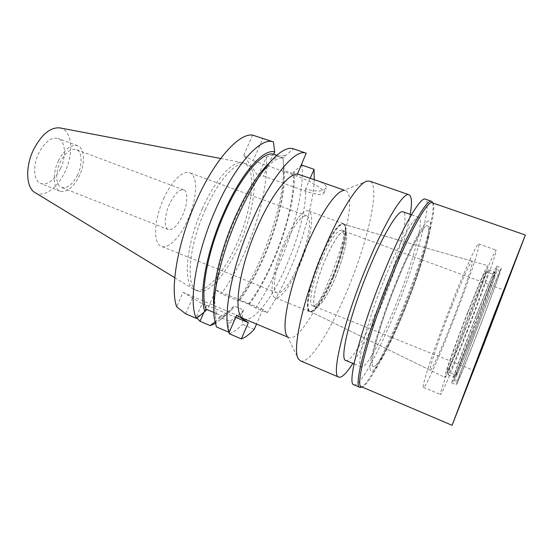 <?xml version="1.0" encoding="UTF-8"?>
<svg xmlns="http://www.w3.org/2000/svg" width="553" height="553" viewBox="0 0 553 553"><rect width="100%" height="100%" fill="white"/><g stroke="black" fill="none" stroke-linecap="round" stroke-linejoin="round"><path stroke-width="0.41" stroke-dasharray="2.77 2.07" d="M58.5 160.66C52.162 173.538 53.129 188.919 60.028 191.172C66.885 192.644 73.293 187.619 79.259 176.103C85.39 163.536 84.713 148.093 77.531 145.722C70.936 144.222 64.59 149.206 58.5 160.66M60.408 168.817C54.436 180.216 47.897 185.131 40.811 183.561C33.664 181.204 32.433 165.845 38.772 153.098C44.876 141.762 51.346 136.888 58.169 138.478C65.613 140.953 66.54 156.368 60.408 168.817M35.122 192.644C43.742 198.05 57.553 187.992 64.881 172.059C74.143 153.312 72.118 129.934 60.042 127.923M202.384 208.681C185.939 244.779 182.677 284.449 193.93 289.371L194.856 289.827C205.564 294.507 224.608 272.048 237.14 242.898C252.597 208.357 257.083 167.345 243.707 162.969L242.712 162.693C233.124 160.017 215.304 179.324 202.384 208.681M205.274 209.781C218.677 179.276 237.154 159.838 246.438 163.944C259.696 168.278 255.106 209.297 239.656 243.88C227.124 273.064 208.149 295.579 197.539 290.94C185.421 287.65 188.29 247.094 205.274 209.781M273.707 142.031L262.931 138.326L253.094 160.647L243.693 155.22L258.064 176.006L266.29 157.225C268.558 180.465 260 217.467 245.802 249.977C238.454 266.836 230.283 281.449 221.29 293.816L215.877 290.076L207.347 309.611C203.463 313.102 199.751 315.604 196.204 317.132L202.101 303.68L183.022 292.302L176.614 306.777M243.693 155.22L252.597 135.098M238.834 300.079C247.944 288.224 256.336 273.424 264.016 255.686C277.323 224.988 285.452 190.025 283.06 170.068L283.986 167.932C286.544 188.414 278.18 224.504 264.465 256.163C256.869 273.721 248.553 288.528 239.525 300.576L248.504 304.06L255.728 307.993L267.21 312.721L262.82 309.376L215.877 290.076M239.525 300.576L237.749 300.59L221.29 293.816M262.82 309.376L256.551 324.051M243.838 318.735C253.758 323.09 273.452 296.546 287.373 263.456C298.827 236.705 306.438 206.566 305.615 189.022L310.219 178.28M314.228 179.607C313.254 202.827 303.984 236.947 290.919 267.59C283.578 284.802 275.677 299.844 267.21 312.721M254.29 329.346L242.546 324.411L242.442 312.749L243.624 310.005L233.878 305.961L232.695 308.692L224.165 316.682L207.347 309.611M224.165 316.682L215.29 323.484M196.916 317.996L196.204 317.132M203.863 312.417L206.967 305.318L202.101 303.68M206.967 305.318L235.661 317.332M183.022 292.302L236.608 315.141M229.108 332.312L228.375 323.415C232.661 321.867 237.348 318.314 242.442 312.749M214.917 321.887L218.311 319.164L219.285 316.91L229.35 321.148L228.375 323.415M229.225 333.729C233.29 332.388 237.728 329.284 242.546 324.411M243.624 310.005C238.454 315.811 233.698 319.523 229.35 321.148M219.285 316.91C223.751 315.355 228.617 311.705 233.878 305.961M232.695 308.692L226.149 314.733L218.311 319.164M185.635 313.807L193.059 296.954M262.931 138.326L261.839 137.946M258.064 176.006L263.477 176.103L304.938 190.972C316.095 194.794 322.42 195.52 323.913 193.135L323.685 191.843C322.15 188.075 309.134 180.409 296.754 176.103L253.094 160.647M266.29 157.225L272.747 154.909L263.477 176.103M283.986 167.932L282.991 158.483L272.747 154.909M282.991 158.483C286.343 180.99 277.212 221.172 261.984 256.295C254.636 273.279 246.555 288.044 237.749 300.59M248.504 304.06C257.477 292.088 265.806 277.191 273.479 259.378C286.779 228.541 295.143 193.522 293.111 173.621L283.06 170.068M249.161 304.544C258.064 292.378 266.311 277.482 273.908 259.841C287.615 228.043 296.221 191.905 294.037 171.478L301.005 165.859M293.111 173.621L294.037 171.478M255.728 307.993C264.334 295.247 272.304 280.309 279.645 263.187C294.867 227.774 304.496 187.488 301.945 165.098M315.95 180.209C323.284 182.739 326.726 185.2 326.27 187.585C324.148 191.559 317.311 192.057 305.747 189.071L305.615 189.022M367.13 181.114L342.901 190.667L345.597 190.674C355.614 193.903 346.192 239.802 329.235 279.756C315.314 313.461 297.016 341.16 289.012 337.613L287.007 335.809L298.579 359.153M300.486 360.853C309.438 364.745 331.06 329.996 347.816 289.101C368.091 240.769 380.775 184.889 369.694 181.135M410.229 214.357C406.669 235.709 395.54 270.645 382.51 302.636C372.107 328.129 362.222 348.383 352.842 363.397M345.784 360.452C351.224 362.92 367.524 334.06 381.321 299.92C397.987 259.412 409.884 213.935 403.019 211.813M404.934 309.113C391.144 343.6 375.681 373.13 371.402 371.146C366.045 371.111 377.982 326.457 396.501 281.187C411.349 244.398 425.699 218.822 429.197 221.055C434.63 222.686 421.538 268.17 404.934 309.113C421.538 268.17 434.63 222.686 429.197 221.055C425.699 218.822 411.349 244.398 396.501 281.187C377.982 326.457 366.045 371.111 371.402 371.146C375.681 373.13 391.144 343.6 404.934 309.113M396.805 282.203C379.489 324.563 368.25 366.48 373.282 366.556C377.27 368.422 391.745 340.835 404.713 308.394C420.356 269.85 432.605 227.2 427.51 225.721C424.213 223.626 410.713 247.737 396.805 282.203C410.713 247.737 424.213 223.626 427.51 225.721C432.605 227.2 420.356 269.85 404.713 308.394C391.745 340.835 377.27 368.422 373.282 366.556C368.25 366.48 379.489 324.563 396.805 282.203M451.103 326.443C438.149 359.519 425.271 388.365 423.467 387.411C420.771 388.365 434.603 346.558 451.794 303.12C465.681 267.818 477.384 242.491 478.725 243.914C481.131 244.447 466.621 287.09 451.103 326.443M451.697 306.362C438.792 338.989 428.229 370.807 430.248 370.22C431.554 371.022 441.232 349.42 451.179 324.051C463.124 293.761 474.08 261.445 472.221 261.21C471.163 260.173 462.17 279.728 451.697 306.362M332.954 276.935C324.514 297.362 313.869 313.42 309.59 311.145C304.413 309.763 309.438 283.143 320.277 257.774C328.945 236.988 339.107 222.41 343.102 224.103C348.825 225.41 343.268 252.59 332.954 276.935M320.201 257.67C309.175 283.495 304.129 310.523 309.514 311.622C313.897 313.641 324.556 297.479 333.01 277.018C343.351 252.603 348.984 225.327 343.365 223.702C339.39 221.732 329.042 236.484 320.201 257.67M300.085 264.258C291.638 284.422 280.323 300.058 275.076 297.687C268.737 296.187 272.76 269.159 283.827 243.769C292.668 222.928 303.708 208.688 308.477 210.942C315.148 212.946 310.468 240.209 300.085 264.258M284.83 245.027C275.028 267.521 271.426 291.535 277.067 292.89C281.705 294.991 291.742 281.173 299.263 263.221C308.519 241.792 312.645 217.592 306.742 215.836C301.219 215.324 293.92 225.05 284.83 245.027M163.647 198.679C171.444 181.204 183.167 169.951 189.672 172.757C198.499 175.598 197.096 199.695 187.75 220.018C180.25 237.085 168.375 249.382 161.345 246.327C153.008 243.832 153.769 219.887 163.647 198.679M169.577 203.933C164.31 215.269 163.826 228.202 168.382 229.592C172.93 230.311 177.658 225.596 182.573 215.435C187.681 204.361 188.359 191.379 183.665 189.893C179.269 189.105 174.575 193.785 169.577 203.933M77.634 174.893C72.643 184.508 67.293 188.704 61.583 187.474C55.805 185.58 55.017 172.73 60.298 162.001C65.378 152.428 70.68 148.259 76.203 149.51C82.183 151.487 82.763 164.379 77.634 174.893M276.811 155.282L284.332 157.902L285.313 155.635L293.671 148.895L306.431 153.278M213.852 307.558L215.552 316.005L216.589 313.613L213.873 312.473M215.552 316.005L216.41 326.906M216.589 313.613C210.907 298.385 218.836 255.873 235.696 217.986C252.306 179.76 273.756 154.805 284.332 157.902M285.313 155.635C281.325 154.66 276.334 156.776 270.327 161.981L269.684 162.561M321.791 259.385C330.521 239.656 337.171 229.889 341.733 230.076C346.537 231.431 341.713 254.905 332.768 276.023C325.461 293.698 316.309 307.537 312.576 305.802C307.945 304.834 312.334 281.553 321.791 259.385M335.567 277.108C344.512 255.963 349.406 232.488 344.678 231.161C340.178 231.002 333.57 240.797 324.853 260.553C315.397 282.749 310.924 306.037 315.486 306.97C319.164 308.678 328.261 294.804 335.567 277.108M324.874 260.587C333.556 240.908 340.143 231.154 344.63 231.306C349.337 232.633 344.457 256.011 335.547 277.081C328.275 294.708 319.205 308.526 315.549 306.825C311.007 305.892 315.452 282.701 324.874 260.587M473.88 333.024C486.101 301.613 498.232 268.433 497.182 268.965C496.739 268.488 488.292 288.832 477.709 316.074C464.686 349.517 452.969 381.805 453.958 381.204C454.345 382.026 463.663 359.367 473.88 333.024M477.481 317.076C487.027 292.502 494.665 274.129 494.949 274.841C495.751 274.703 484.967 304.198 474.052 332.249C464.955 355.71 456.702 375.784 456.246 375.356C455.223 376.227 465.764 347.166 477.481 317.076M465.315 328.862C476.244 300.915 486.73 271.412 485.582 271.426C485.029 270.617 477.163 288.832 467.61 313.309C455.872 343.261 445.663 372.342 447.004 371.602C447.743 372.148 456.211 352.233 465.315 328.862M467.755 312.3C478.435 284.947 487.172 264.749 487.767 265.682C489.025 265.744 477.322 298.641 465.204 329.643C455.091 355.6 445.614 377.899 444.778 377.333C443.257 378.224 454.621 345.825 467.755 312.3M333.514 277.157C343.835 252.783 349.42 225.583 343.71 224.283C339.722 222.589 329.567 237.189 320.885 258.002C310.039 283.406 304.986 310.053 310.157 311.422C314.422 313.696 325.067 297.604 333.514 277.157M432.75 202.965C435.909 213.085 420.57 264.541 402.003 310.378C386.741 348.445 369.411 382.51 361.904 386.955M361.358 386.72L362.229 386.803C368.761 385.731 386.969 350.45 402.923 310.599C422.195 263.062 437.872 209.539 432.895 203.29L432.19 202.771M353.851 384.791C359.906 387.432 379.669 350.498 396.605 308.27C416.955 258.327 432.819 201.721 425.326 199.163M385.365 276.956C400.22 240.348 414.944 215.027 418.849 217.405C424.856 219.23 412.234 264.707 395.602 305.484C381.812 339.832 366.024 369.093 361.275 366.922C355.434 366.667 366.826 321.991 385.365 276.956M466.829 332.56C482.299 292.938 497.589 250.295 496.117 250.094C495.46 248.898 484.387 274.654 470.506 310.24C453.363 354.044 438.633 395.81 440.513 394.496C441.557 395.132 453.875 365.858 466.829 332.56M469.926 313.758C479.935 288.085 488.112 269.014 488.617 269.843C489.73 269.823 478.677 300.721 467.257 329.954C457.739 354.418 448.905 375.349 448.2 374.816C446.865 375.639 457.628 345.203 469.926 313.758M472.76 332.09C484.165 302.788 495.419 271.889 494.534 271.993C494.202 271.226 486.184 290.401 476.181 316.143C463.891 347.678 452.907 378.1 454.034 377.187C454.552 377.651 463.241 356.609 472.76 332.09M476.396 315.134C487.539 286.468 496.4 265.281 496.767 266.152C497.735 266.09 485.209 300.445 472.594 332.858C462.052 360.017 452.361 383.505 451.766 383.022C450.501 384.079 462.688 350.298 476.396 315.134M476.859 334.517C489.467 302.042 502.159 267.687 501.398 267.825C501.184 267.009 492.453 288.286 481.317 317.014C467.617 352.254 455.237 386.022 456.322 384.888C456.75 385.303 466.324 361.724 476.859 334.517M481.138 317.726C491.347 291.39 499.442 271.627 499.788 271.993C500.707 271.329 488.845 303.459 476.997 333.977C467.091 359.554 458.161 381.535 457.925 380.713C457.117 381.259 468.578 350.042 481.138 317.726M304.938 190.972L305.747 189.071M297.618 174.098L296.754 176.103M60.028 191.172L40.811 183.561M77.531 145.722L58.169 138.478M174.769 277.696L193.93 289.371M220.668 158.497L242.712 162.693M246.438 163.944L243.707 162.969M197.539 290.94L194.856 289.827M226.149 314.733L219.907 320.367M345.597 190.674L344.166 190.17M289.012 337.613L287.615 337.033M361.275 366.922L354.01 363.888M418.849 217.405L411.425 214.778M423.467 387.411L440.513 394.496M478.725 243.914L496.117 250.094M309.59 311.145L430.248 370.22M343.102 224.103L472.221 261.21M309.514 311.622L275.076 297.687M343.365 223.702L308.477 210.942M277.067 292.89L161.345 246.327M306.742 215.836L189.672 172.757M168.382 229.592L61.583 187.474M183.665 189.893L76.203 149.51M213.942 308.415L214.246 317.643M270.327 161.981L276.742 155.345M323.913 193.135L326.277 187.585M341.733 230.076L344.678 231.161M312.576 305.802L315.486 306.97M344.63 231.306L504.184 290.111M315.549 306.825L473.34 370.22M499.788 271.993L497.182 268.965M457.925 380.713L453.958 381.204M485.582 271.426L494.949 274.841M447.004 371.602L456.246 375.356M343.71 224.283L487.767 265.682M310.157 311.422L444.778 377.333M362.229 386.803L361.883 386.948M488.617 269.843L494.534 271.993M448.2 374.816L454.034 377.187M496.767 266.152L501.398 267.825M451.766 383.022L456.322 384.888"/><path stroke-width="0.83" d="M220.668 158.497L60.042 127.923C50.586 126.99 41.793 134.151 33.671 149.393C25.003 166.84 26.039 187.909 35.122 192.644L174.769 277.696M273.431 141.927L252.597 135.098C239.069 132.92 214.557 159.789 196.343 200.926C177.838 241.689 169.868 288.092 176.614 306.777L185.635 313.807L196.419 318.397C188.11 302.505 196.149 252.762 216.126 208.412C235.599 163.978 261.216 136.467 273.431 141.927L274.723 151.957L273.742 154.211L276.811 155.282M256.551 324.051L254.29 329.346C249.583 334.295 245.276 337.482 241.357 338.899L248.332 322.634L236.608 315.141L229.191 332.346C222.354 316.931 231.728 266.975 251.67 221.857C271.164 176.684 295.447 148.211 306.189 153.195L297.473 174.05C288.396 173.359 270.859 195.7 256.945 228.009C237.984 270.859 232.523 316.074 243.838 318.735L287.615 337.033M310.219 178.28L314.056 169.329L314.228 179.607M215.29 323.484L210.244 325.641L214.917 321.887M196.916 317.996L199.992 321.272L210.244 325.641M199.992 321.272L203.863 312.417M235.661 317.332L248.332 322.634M229.108 332.312L229.225 333.729L241.357 338.899M301.005 165.859L301.945 165.098L314.056 169.329M297.473 174.05L315.95 180.209M287.007 335.809C280.869 328.247 289.406 286.164 306.334 246.776C319.586 215.317 335.063 192.347 342.901 190.667M409.006 194.746L369.694 181.135L367.13 181.114C358.607 182.684 340.192 210.88 323.74 250.226C302.712 299.588 291.604 351.349 298.579 359.153L300.486 360.853L338.775 377.125C330.722 376.579 343.517 321.811 366.563 266.442C384.923 221.629 403.538 191.58 409.006 194.746C411.791 196.115 412.199 202.647 410.229 214.357M352.842 363.397C346.448 373.399 341.761 377.976 338.775 377.125M411.425 214.778L403.019 211.813C398.492 209.228 383.201 234.154 368.339 270.486C349.766 315.169 339.196 359.872 345.784 360.452L354.01 363.888M306.189 153.195L293.415 148.798C289.095 147.292 283.537 149.476 276.742 155.345C263.988 166.888 251.007 187.308 237.797 216.61C221.048 254.38 211.516 297.051 214.246 317.643L216.41 326.906L229.191 332.346M213.873 312.473L205.993 309.155L204.956 311.539L196.419 318.397M204.956 311.539C198.444 296.069 206.172 252.085 223.695 212.981C240.928 173.518 263.539 148.19 274.723 151.957M273.742 154.211C262.765 150.969 240.963 175.66 224.359 213.686C207.486 251.366 199.903 293.809 205.993 309.155M269.684 162.561C258.196 173.317 246.652 191.566 235.066 217.294C220.267 250.647 211.716 288.403 213.852 307.558M486.868 335.692L504.184 290.111L473.34 370.22L486.868 335.692M491.368 322.641L507.647 281.104L486.467 336.86L469.863 379.227L491.368 322.641L469.863 379.227L486.467 336.86L507.647 281.104L491.368 322.641M361.904 386.955L359.83 387.342C352.932 387.377 367.323 332.007 390.591 275.325C409.165 229.481 427.006 198.43 431.471 201.285L432.75 202.965M525.35 235.011L432.19 202.771C427.822 199.965 410.229 230.719 391.877 276.037C368.899 332.049 354.604 386.775 361.358 386.72L452.084 425.285L494.092 314.747L525.35 235.011L484.546 342.438L452.084 425.285M431.471 201.285L425.326 199.163C420.563 196.211 402.446 227.069 383.865 272.781C360.584 329.284 346.6 384.667 353.851 384.791L359.83 387.342M344.166 190.17L315.459 180.036M432.736 202.958L432.204 201.838M361.883 386.948L360.743 387.425"/></g></svg>
